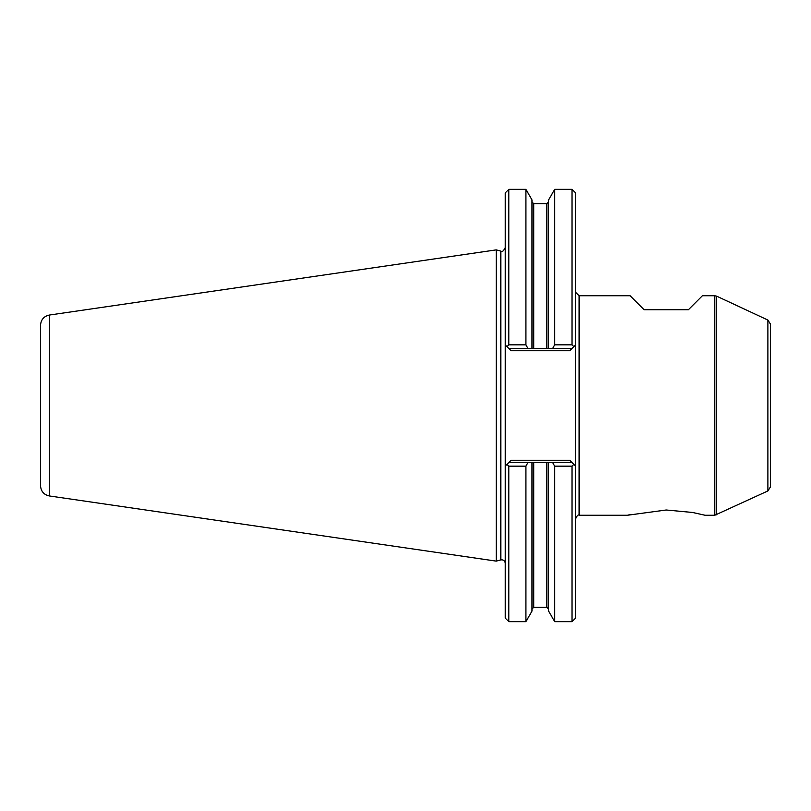 <?xml version="1.0" encoding="UTF-8"?>
<svg xmlns="http://www.w3.org/2000/svg" width="811" height="811" viewBox="0 0 811 811"><rect width="100%" height="100%" fill="white"/><g stroke="black" fill="none" stroke-linecap="round" stroke-linejoin="round"><path stroke-width="1.22" d="M572.008 348.517L573.843 346.682L572.008 344.837L554.704 344.837L552.595 348.517L572.008 348.517L569.798 350.737L572.008 348.517M572.008 621.672L575.557 618.124L575.557 466.031L569.798 460.263L572.008 462.483L548.621 462.483L548.621 611.129L554.704 621.672L572.008 621.672L572.008 466.163L573.843 464.318L575.557 466.031L575.557 344.969L573.843 346.682L575.557 344.969L575.557 192.876L572.008 189.328L572.008 344.837M552.595 348.517L508.821 348.517L511.042 350.737L506.987 346.682L508.821 344.837L508.821 189.328L505.273 192.876L505.273 344.969L506.987 346.682L505.273 344.969L505.273 466.031L511.042 460.263L508.821 462.483L533.76 462.483L533.76 607.267L531.996 609.041M548.621 462.483L533.76 462.483M508.821 621.672L508.821 466.163L506.987 464.318L505.273 466.031L505.273 618.124L508.821 621.672L525.903 621.672L531.996 611.129L531.996 462.483M767.885 490.949L767.885 320.051L770.45 324.076L770.45 486.924L767.885 490.949L714.785 515.249L705.043 515.249L692.604 512.471L666.196 509.997L627.44 515.249L579.105 515.249L579.105 295.751L575.557 292.203M505.273 563.321C504.898 560.725 503.408 559.59 500.813 559.894L496.241 561.121L496.241 249.879L500.813 251.106C501.796 252.454 503.286 251.319 505.273 247.679M572.008 466.163L554.704 466.163L552.595 462.483M554.704 621.672L554.704 466.163M714.785 515.249L714.785 295.751L702.387 295.751L688.417 309.721L644.066 309.721L630.106 295.751L579.105 295.751M627.694 515.188L628.353 515.015M628.484 514.985L630.857 514.397M508.821 344.837L525.903 344.837L528.012 348.517M528.012 462.483L525.903 466.163L508.821 466.163M548.621 348.517L548.621 199.871L554.704 189.328L572.008 189.328M554.704 344.837L554.704 189.328M496.241 561.121L49.278 495.937C43.875 494.73 40.966 491.365 40.55 485.85L40.55 325.15C40.966 319.635 43.875 316.27 49.278 315.063L496.241 249.879M525.903 621.672L525.903 466.163M525.903 344.837L525.903 189.328L531.996 199.871L531.996 348.517M569.798 460.263L511.042 460.263M569.798 350.737L511.042 350.737M533.76 607.267L546.847 607.267L546.847 462.483M531.996 201.959L533.76 203.733L533.76 348.517M500.813 559.894L500.813 251.106M546.847 348.517L546.847 203.733L548.621 201.959M716.66 514.833L716.66 296.167L714.785 295.751M49.278 495.937L49.278 315.063M546.847 607.267L548.621 609.041M579.105 515.249C578.314 514.356 577.128 515.543 575.557 518.797M533.76 203.733L546.847 203.733M767.885 320.051L716.66 296.167M508.821 189.328L525.903 189.328"/></g></svg>
